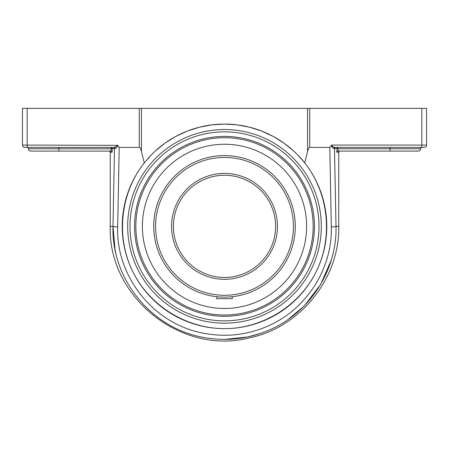 <?xml version="1.0" encoding="UTF-8"?>
<svg xmlns="http://www.w3.org/2000/svg" width="449" height="449" viewBox="0 0 449 449"><rect width="100%" height="100%" fill="white"/><g stroke="black" fill="none" stroke-linecap="round" stroke-linejoin="round"><path stroke-width="0.67" d="M304.708 162.892L307.565 151.515C308.244 148.793 308.957 147.424 309.715 147.395L329.796 147.395L331.328 226.947C332.389 266.476 309.108 305.152 273.71 323.342C250.963 334.758 227.127 337.962 202.196 332.967C153.238 323.364 115.971 276.461 117.672 226.947L119.204 147.395L139.285 147.395C140.043 147.424 140.756 148.793 141.435 151.515L144.292 162.892A102.277 102.277 0 0 0 224.5 328.634C186.043 328.612 149.208 305.516 132.433 270.91C115.702 236.281 120.45 193.064 144.292 162.892L151.296 154.927L155.573 150.797L165.08 143.113L175.722 136.457L187.278 131.091L199.479 127.185L212.007 124.844L224.5 124.081L236.993 124.844L249.521 127.185L261.722 131.091L273.278 136.457L283.92 143.113L293.427 150.797L297.704 154.927L304.708 162.892C328.55 193.064 333.298 236.281 316.567 270.91C299.792 305.516 262.957 328.612 224.5 328.634A102.277 102.277 0 0 0 326.777 226.358A102.277 102.277 0 0 0 147.244 159.333M224.5 323.179A96.821 96.821 0 0 0 308.351 177.95A96.821 96.821 0 0 0 140.649 177.95A96.821 96.821 0 0 0 224.5 323.179M336.598 150.185L336.963 152.29A1.179 1.173 90 0 1 338.136 151.111L337.732 148.787L337.856 150.426M337.732 147.407L336.559 148.787L337.732 148.787L337.873 147.395L335.65 147.395A1.179 1.162 -90 0 0 334.483 148.574L336.559 148.574M337.873 150.527L337.985 150.926M334.387 147.255L335.139 147.395A1.179 1.061 -90 0 0 334.078 148.535C333.13 148.355 332.17 147.384 331.194 145.605L329.796 147.395M360.132 147.395L335.139 147.395C333.585 147.317 332.406 146.542 331.598 145.072L331.194 145.605M331.525 145.341L332.024 146.065M335.139 147.395L424.226 147.395L420.651 147.395L420.651 148.787L337.732 148.787M337.873 147.395L420.651 147.395M114.517 148.574A1.179 1.162 90 0 0 113.35 147.395L111.128 147.395L112.441 148.574L114.922 148.535L114.517 148.574L112.996 226.358C111.245 278.038 150.151 326.962 201.231 336.974C227.239 342.189 252.114 338.843 275.843 326.934C312.785 307.963 337.087 267.615 336.004 226.358L334.483 148.574M119.204 147.395L117.806 145.605C116.83 147.384 115.87 148.355 114.922 148.535A1.179 1.061 90 0 0 113.861 147.395L114.282 147.345M111.144 150.426L111.268 148.787L110.864 151.111A1.179 1.173 -90 0 1 112.037 152.29L112.441 148.574M117.806 145.605L117.402 145.072C116.594 146.542 115.415 147.317 113.861 147.395L88.868 147.395M111.015 150.931L111.128 150.516M117.475 145.33L22.45 145.072A2.324 2.324 0 0 0 24.774 147.395L113.861 147.395M112.037 152.29L110.235 152.29C110.572 152.071 110.179 151.678 109.056 151.111L88.868 151.111M30.672 151.111L58.999 151.111L58.819 148.787L28.349 148.787C28.798 149.495 27.512 150.028 30.672 151.111L110.864 151.111M24.774 147.395L111.128 147.395M58.819 147.395L58.819 148.787L112.441 148.787M338.136 151.111L390.001 151.111L390.181 147.395M390.001 151.111L418.328 151.111L390.001 151.111M360.132 151.111L339.944 151.111C338.821 151.678 338.428 152.071 338.765 152.29L338.765 226.358C339.691 278.402 300.42 327.422 249.425 337.867C181.166 355.614 107.811 296.856 110.235 226.358L112.996 226.358A4.72 0.589 1 0 0 117.672 226.947M424.226 147.395A2.324 2.324 0 0 0 426.55 145.072L426.55 108.377L307.565 108.377L307.565 151.515M22.45 108.377L22.45 145.072L22.45 108.377L139.285 108.377L139.285 147.395M224.5 136.412A89.946 89.946 0 0 1 302.396 271.331A89.946 89.946 0 0 1 146.604 271.331A89.946 89.946 0 0 1 224.5 136.412M141.435 151.515L141.435 108.377L139.285 108.377M141.435 108.377L307.565 108.377M426.55 108.377L426.55 145.072L421.83 145.072L421.83 147.395M333.237 252.905L331.457 259.696L320.687 284.442L304.343 305.853L288.028 319.57M261.43 333.124L247.769 336.974L224.5 339.388M115.763 252.905L115 249.29L112.996 226.358M224.5 308.469A82.111 82.111 0 0 0 306.611 226.358A82.111 82.111 0 0 0 224.5 144.247A82.111 82.111 0 0 0 142.389 226.358A82.111 82.111 0 0 0 224.5 308.469M217.299 296.778L216.715 296.716L216.715 298.737L232.285 298.737L232.285 296.716L231.701 296.778M222.99 277.431L221.531 277.364L222.99 277.431A51.091 51.091 0 0 0 224.5 277.448A51.091 51.091 0 0 1 222.99 277.431M221.509 277.364L220.167 277.269L221.509 277.364M220.133 277.263L218.051 277.044L220.133 277.263M227.491 277.364L228.833 277.269L227.491 277.364M230.949 277.044L231.695 276.943M153.844 222.014L154.142 218.573L153.844 222.019M154.08 233.559L154.142 234.142M173.409 226.358A51.091 51.091 0 0 1 250.048 182.109A51.091 51.091 0 0 1 250.048 270.607A51.091 51.091 0 0 1 173.409 226.358A51.091 51.091 0 0 1 250.048 182.109A51.091 51.091 0 0 1 250.048 270.607A51.091 51.091 0 0 1 173.409 226.358M217.316 296.778L220.156 297.014M222.996 297.131L224.5 297.143M228.844 297.014L231.684 296.778M153.715 226.358A70.785 70.785 0 0 0 224.5 297.143A70.785 70.785 0 0 0 295.285 226.358A70.785 70.785 0 0 0 224.5 155.573A70.785 70.785 0 0 0 153.715 226.358A70.785 70.785 0 0 0 224.5 297.143A70.785 70.785 0 0 0 295.285 226.358A70.785 70.785 0 0 0 224.5 155.573A70.785 70.785 0 0 0 153.715 226.358M221.531 277.364A51.091 51.091 0 0 1 173.426 224.87A51.091 51.091 0 0 1 224.5 175.267A51.091 51.091 0 0 0 173.426 224.87A51.091 51.091 0 0 0 221.531 277.364M336.963 152.29L338.765 152.29M331.328 226.947A4.72 0.589 179 0 0 336.004 226.358L338.765 226.358M111.268 147.407L111.268 148.787M27.17 147.395L27.17 108.377M421.83 108.377L421.83 145.072L331.598 145.072M224.5 131.86A94.498 94.498 0 0 1 306.336 273.609A94.498 94.498 0 0 1 142.664 273.609A94.498 94.498 0 0 1 224.5 131.86M309.715 147.395L309.715 108.377M171.552 226.358A52.948 52.948 0 0 0 250.974 272.217A52.948 52.948 0 0 0 250.974 180.504A52.948 52.948 0 0 0 171.552 226.358M155.573 226.358A68.927 68.927 0 0 1 224.5 157.431A68.927 68.927 0 0 1 293.427 226.358A68.927 68.927 0 0 1 224.5 295.285A68.927 68.927 0 0 1 155.573 226.358M313.161 226.358A88.661 88.661 0 0 1 224.5 315.018A88.661 88.661 0 0 1 135.839 226.358A88.661 88.661 0 0 1 224.5 137.697A88.661 88.661 0 0 1 313.161 226.358M420.651 148.787C420.202 149.495 421.488 150.028 418.328 151.111M28.349 147.395L28.349 148.787M110.235 152.29L110.235 226.358"/></g></svg>
